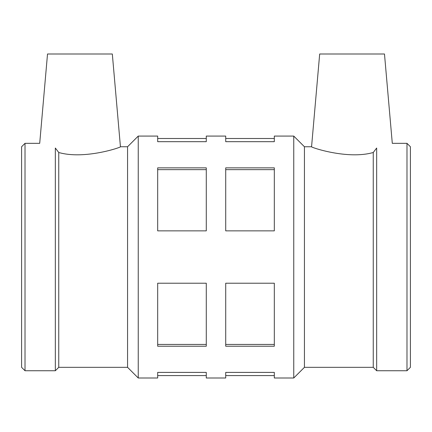 <?xml version="1.0" encoding="UTF-8"?>
<svg xmlns="http://www.w3.org/2000/svg" width="432" height="432" viewBox="0 0 432 432"><rect width="100%" height="100%" fill="white"/><g stroke="black" fill="none" stroke-linecap="round" stroke-linejoin="round"><path stroke-width="0.65" d="M274.32 372.4L274.32 378L293.76 378L293.76 136.08L274.32 136.08L274.32 141.68L225.72 141.68L225.72 136.08L206.28 136.08L206.28 141.68L157.68 141.68L157.68 136.08L138.24 136.08L138.24 378L157.68 378L157.68 372.4L206.28 372.4L206.28 378L225.72 378L225.72 372.4L274.32 372.4M274.32 283.219L274.32 346.221L225.72 346.221L225.72 283.219L274.32 283.219M225.72 344.439L274.32 344.439M206.28 283.219L206.28 346.221L157.68 346.221L157.68 283.219L206.28 283.219M157.68 344.439L206.28 344.439M274.32 167.859L274.32 230.861L225.72 230.861L225.72 167.859L274.32 167.859M225.72 169.641L274.32 169.641M206.28 167.859L206.28 230.861L157.68 230.861L157.68 167.859L206.28 167.859M157.68 169.641L206.28 169.641M55.339 148.036C34.776 142.058 34.776 142.058 55.339 148.036L58.752 152.496C84.521 159.953 121.862 147.107 120.436 146.75C121.862 147.107 84.521 159.953 58.752 152.496L58.752 367.33L127.57 367.33L127.57 146.75L120.436 146.75L112.32 54L47.52 54L39.706 143.338L25.013 143.338L25.013 370.742L55.339 370.742L55.339 148.036L56.473 149.521M293.76 136.08L304.43 146.75L311.564 146.75L319.68 54L384.48 54L392.294 143.338L406.987 143.338L406.987 370.742L376.661 370.742L376.661 148.036L373.248 152.496C347.479 159.953 310.138 147.107 311.564 146.75C310.138 147.107 347.479 159.953 373.248 152.496L373.248 367.33L376.661 370.742M376.661 148.036C397.224 142.058 397.224 142.058 376.661 148.036M57.775 151.222L58.417 152.059M25.013 143.338L21.6 146.75L21.6 367.33L25.013 370.742M127.57 146.75L138.24 136.08M304.43 146.75L304.43 367.33L293.76 378M406.987 370.742L410.4 367.33L410.4 146.75L406.987 143.338M225.72 375.581L274.32 375.581M157.68 375.581L206.28 375.581M225.72 138.499L274.32 138.499M157.68 138.499L206.28 138.499M58.752 367.33L55.339 370.742M127.57 367.33L138.24 378M304.43 367.33L373.248 367.33"/></g></svg>
